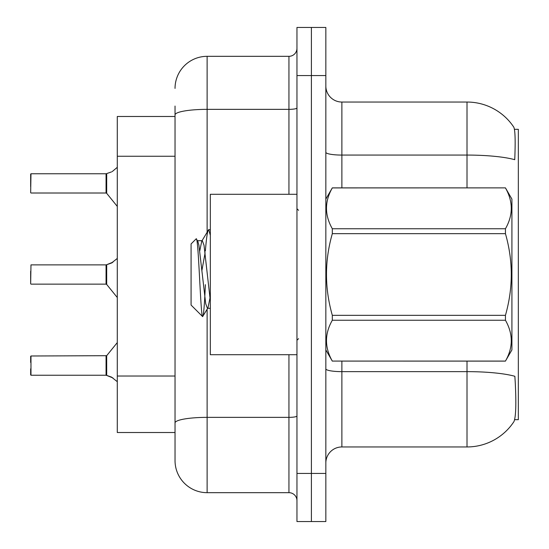 <?xml version="1.0" encoding="UTF-8"?>
<svg xmlns="http://www.w3.org/2000/svg" width="549" height="549" viewBox="0 0 549 549"><rect width="100%" height="100%" fill="white"/><g stroke="black" fill="none" stroke-linecap="round" stroke-linejoin="round"><path stroke-width="0.82" d="M514.66 419.683L518.338 419.683L518.338 129.317L514.461 129.317M175.035 116.484L117.287 116.484L117.287 432.516L175.035 432.516L175.035 442.94M513.631 422.085A56.149 56.149 0 0 1 467.007 446.955A56.149 56.149 0 0 0 513.946 421.611L513.631 422.085L513.946 421.611C515.875 417.089 516.314 404.146 515.271 382.783L514.859 376.291A56.149 9.752 180 0 0 467.007 371.639L467.007 361.125M325.838 462.999A16.045 16.045 0 0 1 341.876 446.955L467.007 446.955L467.007 371.639L341.876 371.639L341.876 446.955M311.4 473.423L311.4 521.55L325.838 521.55L325.838 473.423L311.4 473.423L311.4 521.55L296.961 521.55L296.961 473.423L311.4 473.423L311.4 75.577L311.4 473.423M296.961 473.423L296.961 27.45L311.4 27.45L311.4 75.577L311.4 27.45L325.838 27.45L325.838 473.423M467.007 187.875L467.007 155.072A56.149 9.752 180 0 1 514.742 159.69C515.504 141.21 515.202 130.381 513.823 127.203L513.631 126.915L513.823 127.203A56.149 56.149 0 0 0 467.007 102.045A56.149 56.149 0 0 1 513.631 126.915A56.149 56.149 0 0 0 467.007 102.045L341.876 102.045A16.045 16.045 0 0 1 325.838 86.001A16.045 16.045 0 0 0 341.876 102.045L341.876 187.875M207.124 309.286L207.124 492.673A32.082 32.082 0 0 1 175.035 460.59L175.035 106.06M175.035 460.59A32.082 32.082 0 0 0 207.124 492.673L288.939 492.673A8.022 8.022 0 0 1 296.961 500.695A8.022 8.022 0 0 0 288.939 492.673L288.939 354.709M175.035 88.41A32.082 32.082 0 0 1 207.124 56.327L288.939 56.327A8.022 8.022 0 0 0 296.961 48.305M175.035 428.508L175.035 422.936A32.082 5.572 180 0 1 207.124 417.364L288.939 417.364A8.022 1.393 0 0 0 296.961 415.97M112.957 377.952L106.19 375.235L111.502 377.088L117.287 381.685M30.662 271.295L30.662 283.806L30.977 264.886L106.06 264.886A0.803 0.803 0 0 0 106.19 264.886L106.691 264.7L106.19 264.886A0.803 0.803 180 0 1 106.067 264.892L106.06 284.128L106.06 264.886M117.287 258.435L111.502 263.033L106.691 264.7L112.229 262.703L106.691 264.7L106.678 284.423L106.06 284.128L106.06 274.5M106.691 173.58L111.502 171.912L106.691 173.58L106.678 193.303L106.06 193.008L106.06 173.765A0.803 0.803 0 0 0 106.19 173.765A0.803 0.803 180 0 1 106.067 173.772L106.06 183.38M30.662 180.175L30.977 173.765L106.06 173.765M30.662 186.591L30.662 174.088M117.287 167.315L112.229 171.583M112.957 262.168L106.691 264.7L111.502 263.033M296.961 194.291L210.329 194.291L210.329 354.709L296.961 354.709M325.838 199.102L332.317 187.875L505.444 187.875L511.922 199.102L511.922 349.898L505.444 361.084C513.205 347.524 513.205 333.916 505.444 320.252L332.317 320.252C324.555 333.806 324.555 347.414 332.317 361.084L505.444 361.125M505.444 187.875L332.317 187.916C324.555 201.476 324.555 215.084 332.317 228.748L332.317 233.668C324.548 260.823 324.548 288.04 332.317 315.332L332.317 320.252M332.317 228.748L505.444 228.748C513.205 215.194 513.205 201.586 505.444 187.916M505.444 228.748L505.444 233.668L332.317 233.668M332.317 315.332L505.444 315.332C513.212 288.04 513.212 260.823 505.444 233.668M505.444 315.332L505.444 320.252M325.838 349.898L332.317 361.125M210.329 235.281L208.689 229.681L210.329 229.681M205.36 251.071C206.479 237.292 207.584 230.155 208.689 229.681L201.744 241.189L199.774 250.824M210.329 308.298L207.412 308.298L205.717 303.769L198.923 245.231L197.798 241.189L196.158 238.856L191.079 243.941L191.079 305.059L202.622 316.601L207.989 307.811L209.958 298.176M196.158 238.856C198.512 235.212 200.625 317.988 202.622 316.601C203.555 316.114 204.482 305.47 205.388 284.67M205.12 252.725L201.943 270.3M332.317 361.084L505.444 361.084M197.798 241.189L197.228 240.702L202.32 240.702L201.744 241.189M210.329 300.783L204.015 245.231L202.32 240.702M30.977 375.235L30.977 355.992L30.977 375.235L106.06 375.235A0.803 0.803 180 0 1 106.19 375.235A0.803 0.803 -0 0 0 106.067 375.228L106.06 365.62M30.662 356.315L30.662 362.409M30.662 374.912L30.662 368.825M175.035 156.252L117.287 156.252M175.035 376.031L117.287 376.031M513.823 127.203A56.149 56.149 0 0 0 467.007 102.045L467.007 155.072L341.876 155.072A16.045 2.786 0 0 1 325.838 152.286M325.838 75.577L296.961 75.577M341.876 361.125L341.876 371.639A16.045 2.786 -0 0 1 325.838 368.859M207.124 56.327L207.124 109.354L288.939 109.354L288.939 56.327M175.035 114.926A32.082 5.572 180 0 1 207.124 109.354L207.124 231.987M288.939 194.291L288.939 109.354A8.022 1.393 0 0 0 296.961 107.961M30.977 173.765L30.662 192.685M30.977 355.992L106.678 355.697L106.691 375.42M106.06 355.992L106.067 375.228M30.977 264.886L30.662 283.806M30.977 193.008L106.06 193.008M106.678 193.303L117.287 206.41M298.56 210.329L296.961 208.73M298.56 338.671L296.961 340.27M106.678 355.697L117.287 342.59M30.977 284.128L106.06 284.128M106.678 284.423L117.287 297.524"/></g></svg>
